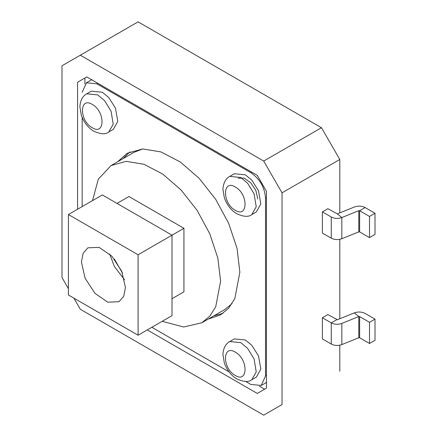 <?xml version="1.0" encoding="UTF-8"?>
<svg xmlns="http://www.w3.org/2000/svg" width="437" height="437" viewBox="0 0 437 437"><rect width="100%" height="100%" fill="white"/><g stroke="black" fill="none" stroke-linecap="round" stroke-linejoin="round"><path stroke-width="0.66" d="M117.613 161.783L127.183 153.283L142.73 148.93L160.969 151.929L180.317 162.001L199.108 178.28L215.72 199.37L228.715 223.454L237.067 248.456L239.864 272.229L234.855 298.515L228.715 308.123L220.516 314.946L208.323 319.015M123.043 158.642L129.958 151.852M223.056 313.296L213.808 315.853M245.627 381.425L250.865 384.451L261.222 385.445L265.532 375.978L265.532 198.119C264.669 187.326 259.78 178.853 250.865 172.713L96.834 83.784L86.482 82.784L82.167 92.251M151.847 327.28L229.021 371.838M82.167 117.471L82.167 206.592M238.176 178.258L244.07 178.056L250.63 182.611L255.853 190.423L257.743 198.911M162.193 321.304L183.627 327.002L201.812 322.774L209.787 316.148L215.725 306.769L220.609 281.226L217.845 258.12L209.787 233.811L197.142 210.394L180.989 189.887L162.722 174.057L143.91 164.263L126.178 161.351L111.047 165.568L98.298 179.203L92.507 200.616M142.762 148.93L133.968 152.338L111.047 165.568M81.429 262.063L83.106 253.307L87.875 247.817L99.144 247.369L111.856 256.158L121.732 271.213L125.441 287.475L123.764 296.231L118.995 301.716L107.726 302.164L95.015 293.38L85.139 278.32L81.429 262.063M201.812 322.774L224.733 309.543L232.047 303.666M117.007 203.413L128.926 196.53L183.933 228.294L183.933 291.812L172.014 298.695M183.933 228.294L172.014 235.172L102.334 194.946L68.412 214.529L138.092 254.76L172.014 235.172L172.014 315.634L138.092 335.217L68.412 294.991L68.412 214.529M138.092 254.76L138.092 335.217M124.545 279.784L114.385 266.515L109.649 253.984M122.513 273.125L114.396 259.065M341.827 323.418L341.827 344.591C338.085 345.886 334.567 345.711 331.273 344.061L322.38 338.926L322.38 317.754L322.38 338.926L322.38 317.754L327.881 314.574L322.38 317.754L327.881 314.574L337.369 319.742L354.336 312.881C358.16 311.576 361.754 311.761 365.13 313.427L375.006 319.125L369.505 322.304L359.629 316.601L358.799 316.557L341.827 323.418C338.085 324.713 334.567 324.538 331.273 322.883L322.38 317.754L327.881 314.574M375.006 213.256L365.13 207.559C361.76 205.871 358.16 205.69 354.336 207.012L337.369 213.873L327.881 208.706L322.38 211.885L322.38 233.058L322.38 211.885L327.881 208.706L322.38 211.885L331.273 217.014C334.567 218.669 338.085 218.844 341.827 217.55L358.799 210.689L359.629 210.732L369.505 216.435L369.505 237.608L375.006 234.434L375.006 213.256L369.505 216.435M92.589 104.629L92.251 104.427C79.463 96.331 79.113 120.339 91.912 127.517L92.251 127.719C105.038 135.814 105.388 111.806 92.589 104.629M235.619 187.205L235.281 187.003C222.493 178.908 222.138 202.915 234.937 210.093L235.281 210.295C248.063 218.391 248.418 194.378 235.619 187.205M235.619 352.359L235.281 352.156C222.493 344.061 222.138 368.074 234.937 375.246L235.281 375.449C248.063 383.544 248.418 359.536 235.619 352.359M113.358 129.341L117.81 121.36L115.461 108.119L108.737 97.533L102.334 92.251L91.317 91.158L86.728 93.808L97.751 94.9L104.59 100.674L111.069 111.227L113.205 124.179L108.775 131.985L113.358 129.341M256.382 211.918L260.834 203.937L258.486 190.69L251.761 180.11L245.365 174.827L234.341 173.735L229.758 176.384L240.782 177.477L247.621 183.25L254.094 193.804L256.229 206.756L251.799 214.562L256.382 211.918M256.382 377.071L260.834 369.09L258.486 355.849L251.761 345.263L245.365 339.986L234.341 338.894L229.758 341.537L240.782 342.63L247.621 348.404L254.094 358.963L256.229 371.909L251.799 379.715L256.382 377.071M77.578 209.236L77.578 82.238L86.788 76.923L257.246 175.335L266.45 191.28L266.45 388.111L257.246 393.426L147.258 329.924M68.412 288.639L61.994 277.522L61.994 65.785L80.332 55.199L263.702 161.067L282.04 192.826L282.04 404.564L263.702 415.15L80.332 309.281L73.913 298.165M86.788 76.923L77.578 82.238M84.915 78.005L84.915 83.997M259.392 386.193L264.582 389.192M282.04 404.564L263.702 415.15M263.702 161.067L321.463 127.719L138.092 21.85L80.332 55.199M339.8 212.89L339.8 159.478L282.04 192.826M339.8 371.215L339.8 345.197M339.8 318.759L339.8 239.323M339.8 159.478L321.463 127.719M358.799 210.689L358.799 231.867L341.827 238.722C338.091 240 334.573 239.82 331.273 238.192L322.38 233.058L322.38 211.885L327.881 208.706M341.827 344.591L358.799 337.735L359.629 337.774L369.505 343.477L375.006 340.303L375.006 319.125M369.505 343.477L369.505 322.304M358.799 231.867L359.629 231.905L369.505 237.608M322.38 233.058L322.38 211.885M322.38 338.926L322.38 317.754M96.834 83.784L97.751 83.254M251.783 172.183L250.865 172.713M266.45 197.59L265.532 198.119M266.45 375.449L265.532 375.978M358.799 337.735L358.799 316.557L354.336 312.881M359.629 316.601L359.629 337.774M331.273 344.061L331.273 322.883L336.774 319.709M365.13 207.559L359.629 210.732L359.629 231.905M337.369 213.873L341.827 217.55L341.827 238.722M331.273 238.192L331.273 217.014M266.739 382.299L261.239 385.478M91.961 79.578L86.46 82.757M108.775 131.985C105.645 134.64 100.499 134.301 93.327 130.963C87.848 127.424 83.844 122.196 81.326 115.281L79.889 106.759C80.315 98.33 84.576 94.905 86.728 93.808M251.799 214.562C248.675 217.216 243.524 216.878 236.357 213.54C230.873 210 226.874 204.773 224.35 197.857L222.919 189.336C223.345 180.907 227.606 177.482 229.758 176.384M251.799 379.715C248.675 382.37 243.524 382.031 236.357 378.693C230.873 375.154 226.874 369.926 224.35 363.01L222.919 354.489C223.345 346.06 227.606 342.641 229.758 341.537"/></g></svg>
